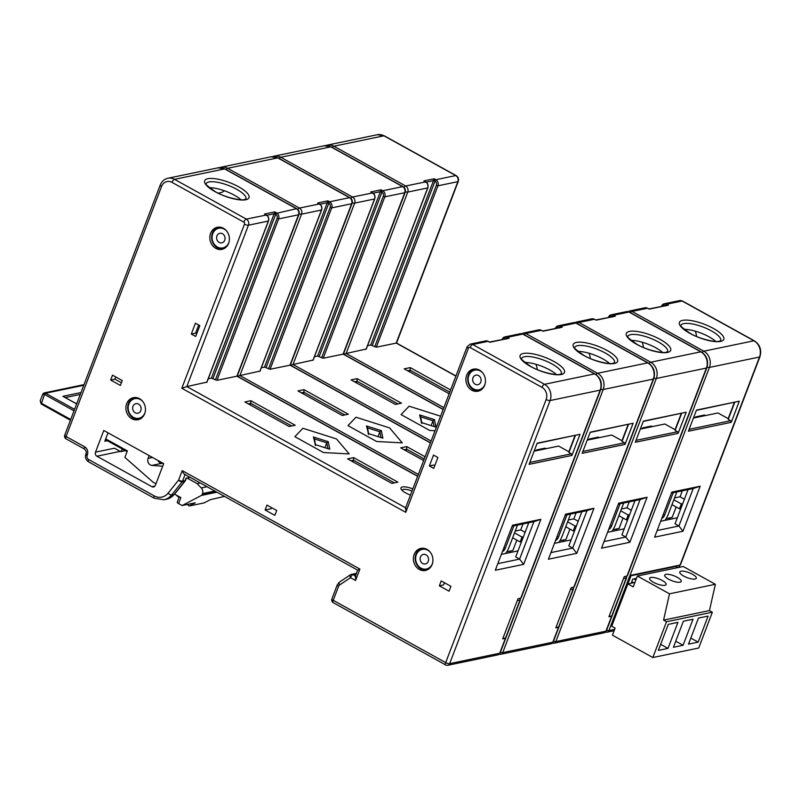 <?xml version="1.0" encoding="UTF-8"?>
<svg xmlns="http://www.w3.org/2000/svg" width="800" height="800" viewBox="0 0 800 800"><rect width="100%" height="100%" fill="white"/><g stroke="black" fill="none" stroke-linecap="round" stroke-linejoin="round"><path stroke-width="1.2" d="M715.7 341.39A21.32 6.43 20.9 0 0 684.1 329.33M670.64 519.18L668.73 518.12M693.42 418.06L717.96 412.96L728.46 418.79M695.23 331.15A14.62 12.61 78.3 0 1 696.53 336.44M682.98 531.24L654.62 537.14L671.81 492.11L700.18 486.22L682.98 531.24L678.91 525.99L675.02 523.84L688.08 489.63M734.73 402.38L728.25 419.35L730.68 420.7L689.11 429.34M696.36 410.36L739.32 401.17L731.24 422.33L730.68 420.7M671.44 493.09L693.21 488.56L678.91 525.99L657.15 530.52M700.18 486.22L693.21 488.56M628.09 311.6L629.54 311A4.57 3.94 78.3 0 1 632.02 311.41L703.83 351.19A12.18 10.51 78.3 0 1 709.42 367.43L759.51 357.02A3.05 0.92 20.9 0 0 759.92 356.76L680.48 564.8A3.05 0.92 20.9 0 1 680.07 565.06L631.19 575.22L615.86 615.36M731.24 422.33L688.39 431.23L696.47 410.08L739.32 401.17M614.65 629.35L608.95 630.53A3.05 0.92 -159.1 0 1 606.62 630.19M449.77 392.17L410.15 370.22L409.54 371.82M450.61 389.97L410.22 367.59L410.15 370.22L407.61 370.75M410.22 367.59L404.18 368.85L448.48 393.39L449.37 393.2M366.16 349.04L346.13 353.47L443.87 407.62M455.9 376.12L396.22 343.06L457.85 181.67A3.05 0.92 20.9 0 0 458.26 181.41L396.54 343.04L376.3 347.2L370.72 345.02L367.56 345.67M677.33 517.79L660.68 521.25M343.68 354.21L346.13 353.47L407.76 192.08L427.67 187.94A4.57 3.94 -101.7 0 0 425.57 181.85L423.87 180.91L425.64 182.28M649.11 309.02L647.41 308.21A4.57 3.94 -101.7 0 0 644.93 307.8L629.54 311M665.83 305.93L665.98 304.86L668.43 305.14L666.31 305.45M666.33 305.46L649.17 308.9L647.7 308.37M666.28 305.34L666.73 304.19L668.43 305.14L649.12 309.15M425.89 182.3L423.87 180.91L434.13 178.78L435.05 181.08L433.48 180.65L434.13 178.78L435.83 179.72L455.75 175.58L383.94 135.8A12.18 10.51 -101.7 0 0 377.32 134.72L327.23 145.13A12.18 10.51 78.3 0 1 333.85 146.21L405.66 185.99A3.05 1.24 119 0 0 404.01 187.36M433.71 180.03L435.09 180.39L435.83 179.72A4.57 3.94 78.3 0 1 437.93 185.81L376.3 347.2M405.36 191.72A3.05 0.92 -159.1 0 0 407.76 192.08A4.57 3.94 78.3 0 0 405.66 185.99L425.75 181.87L423.87 180.91M673.19 492.72L664.62 515.17A3.05 1.24 -61 0 1 662.08 518.19L661.83 518.24M676.81 491.97L668.24 514.41A10.35 4.21 -61 0 1 664.95 520.37M620.08 503.76L611.52 526.2A3.05 1.24 -61 0 1 608.97 529.23L608.72 529.28M623.71 503.01L615.14 525.45A10.35 4.21 -61 0 1 611.84 531.41M566.98 514.8L558.41 537.24A3.05 1.24 -61 0 1 555.86 540.27L555.62 540.32M570.6 514.05L562.03 536.49A10.35 4.21 -61 0 1 558.74 542.44M513.87 525.84L505.3 548.28A3.05 1.24 -61 0 1 502.75 551.31L502.51 551.36M517.49 525.09L508.92 547.53A10.35 4.21 -61 0 1 505.63 553.48M676.19 567.95L676.85 566.23L676.19 565.86M676.85 566.23L630.98 575.76L615.96 615.09M636.47 578.36L632.75 579.14L631.19 583.21L633.3 582.77L631.7 581.88M633.56 582.72L631.76 581.72M635.83 580.04L633.81 578.92M627.87 583.9L611.71 626.22L615.12 628.1L612.43 635.16L652.83 657.54L698.7 648.01L712.37 612.2L709.45 610.59L715.36 584.29L683.24 566.49L637.37 576.02L633.23 586.87L627.87 583.9L634.92 582.44M715.36 584.29L669.5 593.82L637.37 576.02M662.25 580.49A8.83 2.66 20.9 0 0 649.62 578.25A8.83 2.66 20.9 0 0 653.5 582.31A8.83 2.66 20.9 0 0 666.12 584.55A8.83 2.66 20.9 0 0 662.25 580.49M677.33 577.36A8.83 2.66 20.9 0 0 664.71 575.12A8.83 2.66 20.9 0 0 668.58 579.18A8.83 2.66 20.9 0 0 681.21 581.42A8.83 2.66 20.9 0 0 677.33 577.36M692.42 574.22A8.83 2.66 20.9 0 0 679.8 571.98A8.83 2.66 20.9 0 0 683.67 576.04A8.83 2.66 20.9 0 0 696.3 578.28A8.83 2.66 20.9 0 0 692.42 574.22M669.5 593.82L663.58 620.12L709.45 610.59M712.37 612.2L666.5 621.74L663.58 620.12M652.83 657.54L666.5 621.74M668.28 624.37L658.34 650.4L667.99 648.4L677.94 622.36L668.28 624.37M683.37 621.23L673.42 647.27L683.08 645.26L693.02 619.22L683.37 621.23M698.45 618.09L688.51 644.13L698.17 642.13L708.11 616.09L698.45 618.09M667.99 648.4L660.66 644.33M683.08 645.26L675.74 641.2M698.17 642.13L690.83 638.06M734.35 402.46L728.18 418.63M694.36 417.87L696.04 416.79L704.49 415.03L705.45 415.56M666.12 518.66L672.18 517.4L676.15 506.98M684.42 499.21L680.05 496.79L682.32 490.83M676.49 567.89L676.4 567.39M680.05 496.79L674.54 497.93M671.97 504.66L679.47 508.82L681.33 503.94L673.83 499.78M680.86 508.53L679.47 508.82M696.04 416.79L697 417.32M678.56 565.37A3.05 0.92 -159.1 0 1 679.76 566.69A3.05 0.92 -159.1 0 1 679.35 566.96L676.63 567.52M682.73 503.65L681.33 503.94M681.24 413.5L675.07 429.67M641.25 428.91L642.93 427.82L651.38 426.07L652.34 426.6M613.01 529.7L619.07 528.44L623.05 518.02M631.31 510.25L626.94 507.83L629.22 501.87M626.65 577.73L612.15 615.71A3.05 0.92 20.9 0 1 611.74 615.97L609.02 616.53L623.52 578.56L626.24 577.99A3.05 0.92 -159.1 0 0 626.65 577.73A3.05 0.92 -159.1 0 0 625.45 576.41M618.86 515.7L626.36 519.86L628.23 514.98L620.72 510.82M642.93 427.82L643.89 428.36M626.94 507.83L621.43 508.97M627.75 519.57L626.36 519.86M629.62 514.69L628.23 514.98M628.14 424.54L621.96 440.7M588.14 439.95L589.82 438.86L598.27 437.11L599.23 437.64M559.9 540.74L565.96 539.48L569.94 529.06M578.21 521.29L573.83 518.87L576.11 512.9M573.54 588.77L559.04 626.74A3.05 0.92 20.9 0 1 558.63 627.01L555.91 627.57L570.41 589.6L573.13 589.03A3.05 0.92 -159.1 0 0 573.54 588.77A3.05 0.92 -159.1 0 0 572.34 587.45M565.75 526.74L573.25 530.9L575.12 526.02L567.61 521.86M589.82 438.86L590.78 439.4M573.83 518.87L568.32 520.01M574.65 530.61L573.25 530.9M576.51 525.73L575.12 526.02M575.03 435.58L568.85 451.74M535.03 450.98L536.71 449.9L545.16 448.15L546.12 448.68M506.8 551.78L512.85 550.52L516.83 540.1M525.1 532.33L520.72 529.91L523 523.94M520.43 599.81L505.93 637.78A3.05 0.92 20.9 0 1 505.52 638.04L502.8 638.61L517.3 600.64L520.02 600.07A3.05 0.92 -159.1 0 0 520.43 599.81A3.05 0.92 -159.1 0 0 519.23 598.49M512.64 537.78L520.15 541.94L522.01 537.06L514.51 532.9M536.71 449.9L537.67 450.44M520.72 529.91L515.21 531.05M521.54 541.65L520.15 541.94M523.4 536.77L522.01 537.06M556.38 374.51A21.32 6.43 20.9 0 0 524.77 362.44M511.32 552.3L509.4 551.24M405.36 508.47L467.08 346.83L470.22 344.12A4.57 3.94 78.3 0 1 472.7 344.52L544.5 384.31A12.18 10.51 78.3 0 1 550.1 400.55L600.19 390.14A3.05 0.92 20.9 0 0 600.6 389.88L521.16 597.91A3.05 0.92 20.9 0 1 520.75 598.17L518.03 598.74L502.7 638.88L505.42 638.32A3.05 0.92 20.9 0 0 505.83 638.05A3.05 0.92 20.9 0 0 505.84 637.9M534.1 451.18L558.63 446.08L569.14 451.9M535.9 364.26A14.62 12.61 78.3 0 1 537.21 369.55M224.39 190.75A10.96 9.46 78.3 0 1 220.55 192.69L218.22 193.17M439.33 585.81L441.2 580.93L450.93 586.32L449.07 591.2L439.33 585.81L443.56 584.93L444.41 582.7M196.72 333.81L195.55 333.17L198.68 324.97M434.77 465.7L433.6 465.05L429.37 465.93L433.51 455.08L437.9 457.51L433.75 468.36L429.37 465.93M121.4 382.78L114.87 379.17L115.72 376.94M523.66 564.36L495.29 570.25L512.49 525.23L540.85 519.33L523.66 564.36L519.59 559.11L515.69 556.95L528.76 522.75M195.7 336.47L199.85 325.62L195.47 323.19L191.32 334.04L195.7 336.47M265.1 509.98L274.84 515.38L276.7 510.49L266.97 505.1L265.1 509.98L271.14 508.73L271.55 507.64M484.69 385.18A11.27 9.72 -101.7 0 0 483.15 373.46A11.27 9.72 -101.7 0 0 473.39 369.15A11.27 9.72 -101.7 0 0 466.67 375.2A11.27 9.72 -101.7 0 0 468.21 386.91A11.27 9.72 -101.7 0 0 477.97 391.22A11.27 9.72 -101.7 0 0 484.69 385.18M432.16 564.42A11.27 9.72 -101.7 0 0 430.63 552.71A11.27 9.72 -101.7 0 0 420.86 548.4A11.27 9.72 -101.7 0 0 414.15 554.44A11.27 9.72 -101.7 0 0 415.69 566.15A11.27 9.72 -101.7 0 0 425.45 570.46A11.27 9.72 -101.7 0 0 432.16 564.42M144.69 413.69A11.27 9.72 -101.7 0 0 143.15 401.98A11.27 9.72 -101.7 0 0 133.39 397.67A11.27 9.72 -101.7 0 0 126.68 403.71A11.27 9.72 -101.7 0 0 128.21 415.43A11.27 9.72 -101.7 0 0 137.97 419.73A11.27 9.72 -101.7 0 0 144.69 413.69M228.62 243.31A11.27 9.72 -101.7 0 0 227.09 231.6A11.27 9.72 -101.7 0 0 217.33 227.29A11.27 9.72 -101.7 0 0 210.61 233.33A11.27 9.72 -101.7 0 0 212.15 245.04A11.27 9.72 -101.7 0 0 221.91 249.35A11.27 9.72 -101.7 0 0 228.62 243.31M122.25 380.56L112.51 375.16L110.65 380.04L120.38 385.44L122.25 380.56M151.9 486.7L96.89 456.22A3.05 2.63 78.3 0 1 95.49 452.16L103.78 430.46L163.66 463.64L155.37 485.34A3.05 2.63 78.3 0 1 151.9 486.7L154.97 486.06M349.19 453.92L336.47 438.93L302.89 428.27L294.87 436.67L323.48 452.53L349.19 453.92L323.48 452.53L294.87 436.67L302.89 428.27L336.47 438.93L349.19 453.92M206.83 382.15L186.8 386.58L405.61 507.81M417.7 476.15L237.2 376.14L216.98 380.31L211.39 378.14L208.24 378.79M347.57 458.87L391.87 483.42L397.91 482.16L353.61 457.62L347.57 458.87M410.47 495.08A10.96 3.31 -159.1 0 1 401.11 489.09A10.96 3.31 -159.1 0 1 402.43 486.97A10.96 3.31 -159.1 0 1 412.83 488.91M244.86 401.96L289.15 426.51L295.19 425.25L250.89 400.71L244.86 401.96M250.89 400.71L250.82 403.33L248.28 403.86M291.7 425.98L250.82 403.33L250.21 404.93M512.11 526.21L533.88 521.68L519.59 559.11L497.82 563.64M540.85 519.33L533.88 521.68M571.92 455.44L529.07 464.35L537.15 443.19L579.99 434.29L571.92 455.44L571.36 453.82L529.79 462.46M161.57 186.44L66.08 436.52A3.05 0.92 -159.1 0 1 64.74 435.12L160.24 185.04A3.05 0.92 20.9 0 0 161.57 186.44A9.14 7.88 78.3 0 1 171.98 182.35L243.79 222.13A1.52 1.31 78.3 0 1 244.49 224.16L181.82 388.26L405.76 512.33L468.42 348.23A1.52 1.31 78.3 0 1 470.15 347.55L541.96 387.33A9.14 7.88 78.3 0 1 546.15 399.51A3.05 0.92 -159.1 0 0 550.1 400.55L449.63 663.65A3.05 2.63 78.3 0 1 447.81 665.28L497.91 654.87A3.05 2.63 -101.7 0 0 499.72 653.23L449.63 663.65A3.05 0.92 -159.1 0 1 445.69 662.61L333.23 600.31L338.6 586.25A3.05 2.63 78.3 0 1 339.61 584.95L350.51 577.68L355.55 580.47L355.66 576.1M447.81 665.28A3.05 3.05 0 0 1 445.72 664.96A3.05 1.24 -61 0 1 445.69 662.61L546.15 399.51M505.42 638.32L499.72 653.23A3.05 0.92 20.9 0 0 500.13 652.97L505.83 638.05M575.4 435.5L568.92 452.47L571.36 453.82M537.04 443.47L579.99 434.29M240.93 199.74A21.32 6.43 20.9 0 0 209.32 187.67M266.56 215.42L264.54 214.02L274.8 211.89L276.51 212.84A4.57 3.94 78.3 0 1 278.61 218.93L277.03 218.51A3.35 2.89 78.3 0 0 275.73 214.19L274.16 213.77L274.8 211.89L275.73 214.19L212.97 378.55M160.24 185.04C161.74 181.38 164.29 179.11 167.91 178.25A12.18 10.51 78.3 0 1 174.53 179.33L246.33 219.11L266.42 214.99L264.54 214.02L266.31 215.4M274.39 213.14L275.77 213.51L296.42 208.7L224.62 168.91A3.05 1.24 -61 0 1 225.06 168.96L218 167.84A12.18 10.51 -101.7 0 1 224.62 168.91L174.53 179.33A3.05 1.24 119 0 0 171.98 182.35M181.82 388.26L186.8 386.58L248.43 225.2A3.05 0.92 -159.1 0 1 244.49 224.16M405.76 512.33L405.87 507.95M506.51 339.05L506.66 337.98L509.1 338.25L506.98 338.56M470.15 347.55A3.05 1.24 119 0 1 472.7 344.52L488.09 341.32L489.85 342.01L507.01 338.58M506.95 338.46L507.4 337.31L509.1 338.25L489.79 342.27L488.09 341.32A4.57 3.94 -101.7 0 0 485.6 340.92L470.22 344.12M84.58 446.77L66.08 436.52A3.05 1.24 119 0 0 66.11 438.87L84.61 449.12A3.05 1.24 -61 0 1 84.58 446.77A6.09 5.25 78.3 0 1 87.37 454.89L87.17 455.43A3.05 2.63 -101.7 0 0 88.57 459.49L154.19 495.85A14.01 12.08 -101.7 0 0 168.13 493.13L178.61 480.08L182.22 470.63C183.22 473.16 184.19 474.41 185.13 474.38M154.19 495.85A3.05 1.24 119 0 0 154.22 498.2L163.93 499.76A17.05 14.71 -101.7 0 0 171.63 494.94L182.11 481.89A3.05 1.26 38.8 0 1 178.61 480.08A3.05 0.92 20.9 0 0 182.55 481.12L185.12 480.58L186.03 478.19L190.11 477.34M355.55 580.47L359.9 569.08L357.94 570.13M355.16 576.62L357.63 570.13L184.55 474.26M108.02 432.81L104.81 441.24L107.33 440.71M518 550.91L501.36 554.37M394.41 482.89L353.54 460.24L352.93 461.84M353.61 457.62L353.54 460.24L351 460.77M402.01 490.28A9.14 2.76 -159.1 0 1 402.04 490.19A9.14 2.76 -159.1 0 1 403.27 489.41A9.14 2.76 -159.1 0 1 412.01 491.05M195.55 333.17L191.32 334.04M356.15 574.01L353.06 574.65A3.05 1.24 119 0 0 350.51 577.68A3.05 1.46 56.3 0 1 350.33 574.83A3.05 1.46 56.3 0 1 350.59 574.72A3.05 2.63 78.3 0 1 353.06 574.65L355.41 575.95M331.9 598.91A3.05 0.92 20.9 0 0 333.23 600.31A3.05 1.24 -61 0 0 333.27 602.66A3.05 3.05 0 0 1 331.9 598.91L337.27 584.85A3.05 0.92 20.9 0 0 338.6 586.25M114.87 379.17L110.65 380.04M474.3 369.02A11.27 9.72 -101.7 0 0 468.48 374.82A11.27 9.72 -101.7 0 0 469.73 386.1A11.27 9.72 -101.7 0 0 478.87 390.98M421.78 548.26A11.27 9.72 -101.7 0 0 415.96 554.06A11.27 9.72 -101.7 0 0 417.21 565.34A11.27 9.72 -101.7 0 0 426.35 570.22M134.3 397.53A11.27 9.72 -101.7 0 0 128.49 403.34A11.27 9.72 -101.7 0 0 129.73 414.62A11.27 9.72 -101.7 0 0 138.87 419.5M218.24 227.15A11.27 9.72 -101.7 0 0 212.42 232.95A11.27 9.72 -101.7 0 0 213.67 244.23A11.27 9.72 -101.7 0 0 222.81 249.11M480.78 382.09A4.87 4.2 -101.7 0 0 480.12 377.03A4.87 4.2 -101.7 0 0 475.9 375.17A4.87 4.2 -101.7 0 0 472.99 377.78A4.87 4.2 78.3 0 0 473.66 382.84A4.87 4.2 78.3 0 0 477.88 384.71A4.87 4.2 78.3 0 0 480.78 382.09M483.47 387.48A10.05 8.67 78.3 0 1 479.54 389.65L478.93 389.77A10.05 8.67 78.3 0 0 484.92 384.39A10.05 8.67 -101.7 0 0 485.09 383.91M482.82 373.02A10.05 8.67 -101.7 0 0 474.84 370.1A10.05 8.67 -101.7 0 0 468.85 375.49A10.05 8.67 78.3 0 0 470.22 385.93A10.05 8.67 78.3 0 0 478.93 389.77M479.92 370.39A10.05 8.67 -101.7 0 0 475.45 369.97A10.05 8.67 -101.7 0 0 475.14 370.04M428.26 561.34A4.87 4.2 -101.7 0 0 427.6 556.27A4.87 4.2 -101.7 0 0 423.37 554.41A4.87 4.2 -101.7 0 0 420.47 557.02A4.87 4.2 78.3 0 0 421.13 562.09A4.87 4.2 78.3 0 0 425.36 563.95A4.87 4.2 78.3 0 0 428.26 561.34M430.95 566.72A10.05 8.67 78.3 0 1 427.01 568.89L426.41 569.02A10.05 8.67 78.3 0 0 432.4 563.63A10.05 8.67 -101.7 0 0 432.56 563.16M430.3 552.26A10.05 8.67 -101.7 0 0 422.32 549.34A10.05 8.67 -101.7 0 0 416.33 554.73A10.05 8.67 78.3 0 0 417.7 565.18A10.05 8.67 78.3 0 0 426.41 569.02M427.4 549.64A10.05 8.67 -101.7 0 0 422.92 549.22A10.05 8.67 -101.7 0 0 422.62 549.28M224.72 240.23A4.87 4.2 -101.7 0 0 224.06 235.16A4.87 4.2 -101.7 0 0 219.83 233.3A4.87 4.2 -101.7 0 0 216.93 235.91A4.87 4.2 78.3 0 0 217.6 240.98A4.87 4.2 78.3 0 0 221.82 242.84A4.87 4.2 78.3 0 0 224.72 240.23M227.41 245.61A10.05 8.67 78.3 0 1 223.47 247.78L222.87 247.91A10.05 8.67 78.3 0 0 228.86 242.52A10.05 8.67 -101.7 0 0 229.03 242.05M226.76 231.15A10.05 8.67 -101.7 0 0 218.78 228.23A10.05 8.67 -101.7 0 0 212.79 233.62A10.05 8.67 78.3 0 0 214.16 244.07A10.05 8.67 78.3 0 0 222.87 247.91M223.86 228.52A10.05 8.67 -101.7 0 0 219.38 228.1A10.05 8.67 -101.7 0 0 219.08 228.17M140.78 410.61A4.87 4.2 -101.7 0 0 140.12 405.54A4.87 4.2 -101.7 0 0 135.9 403.68A4.87 4.2 -101.7 0 0 132.99 406.29A4.87 4.2 78.3 0 0 133.66 411.36A4.87 4.2 78.3 0 0 137.88 413.22A4.87 4.2 78.3 0 0 140.78 410.61M143.48 416A10.05 8.67 78.3 0 1 139.54 418.17L138.93 418.29A10.05 8.67 78.3 0 0 144.92 412.9A10.05 8.67 -101.7 0 0 145.09 412.43M142.82 401.54A10.05 8.67 -101.7 0 0 134.84 398.61A10.05 8.67 -101.7 0 0 128.86 404A10.05 8.67 78.3 0 0 130.23 414.45A10.05 8.67 78.3 0 0 138.93 418.29M139.93 398.91A10.05 8.67 -101.7 0 0 135.45 398.49A10.05 8.67 -101.7 0 0 135.15 398.56M662.59 352.43A21.32 6.43 20.9 0 0 630.99 340.36M617.54 530.22L615.62 529.16M574.98 322.64L576.43 322.04A4.57 3.94 78.3 0 1 578.92 322.45L650.72 362.23A12.18 10.51 78.3 0 1 656.31 378.47L706.4 368.06A3.05 0.92 20.9 0 0 706.81 367.8L627.37 575.83A3.05 0.92 20.9 0 1 626.96 576.1L624.25 576.66L608.92 616.8L611.63 616.24A3.05 0.92 20.9 0 0 612.04 615.98A3.05 0.92 20.9 0 0 612.06 615.83M640.31 429.1L664.85 424L675.36 429.82M642.12 342.19A14.62 12.61 78.3 0 1 643.42 347.47M629.87 542.28L601.51 548.18L618.7 503.15L647.07 497.26L629.87 542.28L625.8 537.03L621.91 534.88L634.97 500.67M681.62 413.42L675.14 430.39L677.57 431.74L636.01 440.38M643.26 421.4L686.21 412.21L678.13 433.37L677.57 431.74M618.33 504.13L640.1 499.6L625.8 537.03L604.04 541.56M647.07 497.26L640.1 499.6M686.21 412.21L643.36 421.12L635.28 442.27L678.13 433.37M653.95 378.13A3.05 0.92 -159.1 0 0 656.31 378.47L555.85 641.57A3.05 2.63 78.3 0 1 554.03 643.2L604.12 632.79A3.05 2.63 -101.7 0 0 605.94 631.16L555.85 641.57A3.05 0.92 -159.1 0 1 553.51 641.23M611.63 616.24L605.94 631.16A3.05 0.92 20.9 0 0 606.35 630.89L612.04 615.98M440.6 416.19L409.11 406.19L401.08 414.6L429.7 430.45L435.04 430.74L429.7 430.45L401.08 414.6L409.11 406.19L440.6 416.19M313.05 360.07L293.02 364.51L431.12 441.02M343.42 354.09L323.2 358.23L317.61 356.06L314.46 356.71M351.07 379.89L395.37 404.43L401.41 403.18L357.11 378.63L351.07 379.89M357.11 378.63L357.04 381.26L354.5 381.78M397.91 403.9L357.04 381.26L356.43 382.85M624.22 528.83L607.58 532.29M290.57 365.25L293.02 364.51L354.65 203.12L374.56 198.98A4.57 3.94 -101.7 0 0 372.47 192.89L370.76 191.95L372.53 193.32M596 320.06L594.3 319.25A4.57 3.94 -101.7 0 0 591.82 318.84L576.43 322.04M612.73 316.97L612.88 315.9L615.32 316.18L596.07 319.93L594.59 319.41M613.17 316.38L613.62 315.23L615.32 316.18L596.01 320.19M372.78 193.34L370.76 191.95L381.02 189.81L381.95 192.12L380.37 191.69L381.02 189.81L382.72 190.76L402.64 186.62L330.84 146.84A12.18 10.51 -101.7 0 0 324.21 145.76L274.12 156.17A12.18 10.51 78.3 0 1 280.75 157.25L352.55 197.03A3.05 1.24 119 0 0 350.91 198.4M380.6 191.07L381.98 191.43L382.72 190.76A4.57 3.94 78.3 0 1 384.82 196.85L323.2 358.23M352.25 202.76A3.05 0.92 -159.1 0 0 354.65 203.12A4.57 3.94 78.3 0 0 352.55 197.03L372.64 192.91L370.76 191.95M609.49 363.47A21.32 6.43 20.9 0 0 577.88 351.4M564.43 541.26L562.51 540.2M521.87 333.68L523.32 333.08A4.57 3.94 78.3 0 1 525.81 333.48L597.61 373.27A12.18 10.51 78.3 0 1 603.2 389.51L653.3 379.1A3.05 0.92 20.9 0 0 653.71 378.84L574.27 586.87A3.05 0.92 20.9 0 1 573.85 587.13L571.14 587.7L555.81 627.84L558.53 627.28A3.05 0.92 20.9 0 0 558.94 627.02A3.05 0.92 20.9 0 0 558.95 626.87M587.2 440.14L611.74 435.04L622.25 440.86M589.01 353.22A14.62 12.61 78.3 0 1 590.32 358.51M576.77 553.32L548.4 559.21L565.59 514.19L593.96 508.29L576.77 553.32L572.7 548.07L568.8 545.91L581.86 511.71M628.51 424.46L622.03 441.43L624.46 442.78L582.9 451.42M590.15 432.43L633.1 423.25L625.02 444.4L624.46 442.78M565.22 515.17L586.99 510.64L572.7 548.07L550.93 552.6M593.96 508.29L586.99 510.64M633.1 423.25L590.25 432.16L582.17 453.31L625.02 444.4M600.84 389.16A3.05 0.92 -159.1 0 0 603.2 389.51L502.74 652.61A3.05 2.63 78.3 0 1 500.92 654.24L551.01 643.83A3.05 2.63 -101.7 0 0 552.83 642.2L502.74 652.61A3.05 0.92 -159.1 0 1 500.4 652.27M558.53 627.28L552.83 642.2A3.05 0.92 20.9 0 0 553.24 641.93L558.94 627.02M402.3 442.88L389.58 427.89L356 417.23L347.98 425.63L376.59 441.49L402.3 442.88L376.59 441.49L347.98 425.63L356 417.23L389.58 427.89L402.3 442.88M259.94 371.11L239.91 375.54L418.36 474.41M290.32 365.13L270.09 369.27L264.5 367.1L261.35 367.75M425.1 456.77L406.72 446.58L400.68 447.83L423.65 460.56M297.96 390.92L342.26 415.47L348.3 414.21L304 389.67L297.96 390.92M304 389.67L303.93 392.3L301.39 392.82M344.81 414.94L303.93 392.3L303.32 393.89M424.26 458.96L406.65 449.2L406.04 450.8M406.72 446.58L406.65 449.2L404.11 449.73M571.11 539.87L554.47 543.33M237.46 376.29L239.91 375.54L301.54 214.16L321.45 210.02A4.57 3.94 -101.7 0 0 319.36 203.93L317.65 202.99L319.42 204.36M542.89 331.1L541.2 330.29A4.57 3.94 -101.7 0 0 538.71 329.88L523.32 333.08M559.62 328.01L559.77 326.94L562.21 327.22L560.09 327.52M560.11 327.54L542.96 330.97L541.48 330.44M560.06 327.42L560.51 326.27L562.21 327.22L542.9 331.23M319.67 204.38L317.65 202.99L327.91 200.85L328.84 203.16L327.26 202.73L327.91 200.85L329.62 201.8L349.53 197.66L277.73 157.88A12.18 10.51 -101.7 0 0 271.11 156.8L221.01 167.21A12.18 10.51 78.3 0 1 227.64 168.29L299.44 208.07A3.05 1.24 119 0 0 297.8 209.44M327.49 202.1L328.87 202.47L329.62 201.8A4.57 3.94 78.3 0 1 331.71 207.89L270.09 369.27M299.14 213.8A3.05 0.92 -159.1 0 0 301.54 214.16A4.57 3.94 78.3 0 0 299.44 208.07L319.53 203.95L317.65 202.99M174.62 494.14L180.87 497.61L178.6 503.58L182.14 505.54L195.26 502.81L189.16 506L204.25 502.87L210.35 499.68L224.52 496.4M182.14 505.54L201.49 495.41A1.22 1.05 -101.7 0 0 201.98 494.85L202.46 493.59A4.87 4.2 -101.7 0 0 201.29 487.91L197.1 483.6L186.98 477.99M162.66 466.25L151.92 465.4A4.87 4.2 78.3 0 1 148.07 458.4L149.14 455.6M105.71 438.88L127.36 450.87L124.87 457.38L153.13 482.24L155.96 483.8M197.1 483.6L200.23 482.95M158.02 460.51A4.87 4.2 -101.7 0 0 161.73 463.36L163.4 463.49M178.6 503.58A3.05 0.92 -159.1 0 1 177.26 502.18L179.33 496.75M189.16 506L187.32 504.46M179.03 497.53L177.54 496.28A7.31 6.3 -101.7 0 1 176.54 495.21M70.71 419.49L41.19 403.13L40.21 400.8L42.81 393.99L44.05 392.94L45.52 393.24L44.51 394.45L42.96 394.42M83.82 384.67L44.05 392.94M76.65 403.94L63.78 396.8M95.49 452.16L114.51 448.21L120.68 451.63L122.46 449.09M159.03 462.02L159.15 461.14M125.31 450.67L120.68 451.63M315.57 445.55L313.41 436.98L328.26 441.7L329.77 449.23L314.92 444.52L329.77 449.23M314.22 438.85L313.41 436.98M314.41 438.91L326.79 442.84L328.26 441.7M327.94 448.59L326.79 442.84L324.95 447.64M368.67 434.51L366.52 425.95L381.37 430.66L382.88 438.19L368.03 433.48L382.88 438.19M367.33 427.81L366.52 425.95M367.51 427.87L379.9 431.8L381.37 430.66M381.05 437.55L379.9 431.8L378.06 436.6M421.78 423.47L419.63 414.91L434.48 419.62L435.99 427.16L421.14 422.44L435.99 427.16M420.44 416.77L419.63 414.91M420.62 416.83L433 420.76L434.48 419.62M434.16 426.51L433 420.76L431.17 425.56M630.47 312.65A3.05 1.24 119 0 1 632.02 311.41L647.59 308.23L644.93 307.8M666.73 304.19L682.11 301A4.57 3.94 -101.7 0 0 679.63 300.59L664.24 303.79A4.57 3.94 78.3 0 1 666.73 304.19M702.24 352.48A3.05 1.24 119 0 1 703.83 351.19L753.92 340.78L682.11 301A3.05 1.24 -61 0 1 682.57 301.05L679.63 300.59M720.6 341.4A23.75 7.17 -159.1 0 1 689.84 333.33A23.75 7.17 -159.1 0 1 682.63 320.36A23.75 7.17 -159.1 0 1 713.38 328.43A23.75 7.17 -159.1 0 1 720.6 341.4M680.88 325.41A21.32 6.43 -159.1 0 1 683.75 323.61A21.32 6.43 -159.1 0 1 707.31 328.82A21.32 6.43 -159.1 0 1 720.71 340.62L719.27 341.18C716.96 342.59 700.27 339.43 690.21 333.37C682.37 327.86 679.27 325.2 680.88 325.39L680.87 325.44M707.06 367.09A3.05 0.92 -159.1 0 0 709.42 367.43L608.95 630.53A3.05 2.63 78.3 0 1 607.14 632.16A3.05 3.05 0 0 1 605.55 632.07M680.07 565.06L759.51 357.02A12.18 10.51 -101.7 0 0 753.92 340.78A3.05 1.24 -61 0 1 754.36 340.83L682.55 301.04M662.29 306.17A3.35 2.89 78.3 0 1 665.46 305.28L665.37 305.53M661.52 306.24L664.24 303.79A4.57 3.94 78.3 0 0 661.52 306.24M366.04 349.33L427.77 187.64M372.29 345.43L435.05 181.08A3.35 2.89 78.3 0 1 436.35 185.4L437.93 185.81L457.85 181.67A4.57 3.94 -101.7 0 0 455.75 175.58A3.05 1.24 -61 0 1 456.19 175.63L384.38 135.85L377.32 134.72M332.3 147.45A3.05 1.24 119 0 1 333.85 146.21L383.94 135.8A3.05 1.24 -61 0 1 384.38 135.85M436.35 185.4L374.73 346.78M426.21 182.16L433.48 180.65L370.72 345.02M366.21 349.22L427.84 187.84C428.55 185.29 427.86 183.31 425.75 181.87L425.87 182.03M663.29 514.43L664.62 515.17M610.18 525.47L611.52 526.2M557.07 536.5L558.41 537.24M503.97 547.54L505.3 548.28M611.74 615.97L626.24 577.99M558.63 627.01L573.13 589.03M505.52 638.04L520.02 600.07M541.96 387.33A3.05 1.24 119 0 1 544.5 384.31L594.59 373.89L522.79 334.11A3.05 1.24 -61 0 1 523.25 334.17L520.31 333.71A4.57 3.94 -101.7 0 1 522.79 334.11L507.4 337.31A4.57 3.94 78.3 0 0 504.92 336.91L520.31 333.71M561.27 374.51A23.75 7.17 -159.1 0 1 530.52 366.44A23.75 7.17 -159.1 0 1 523.3 353.48A23.75 7.17 -159.1 0 1 554.06 361.55A23.75 7.17 -159.1 0 1 561.27 374.51M561.37 373.77L559.95 374.3C557.63 375.7 540.95 372.55 530.88 366.49C523.05 360.97 519.94 358.31 521.56 358.51L521.54 358.56A21.32 6.43 -159.1 0 1 524.42 356.73A21.32 6.43 -159.1 0 1 547.99 361.94A21.32 6.43 -159.1 0 1 561.39 373.74M182.22 470.63L359.9 569.08M417.64 476.31L236.89 376.17L298.52 214.79A4.57 3.94 -101.7 0 0 296.42 208.7A3.05 1.24 -61 0 1 296.86 208.75L225.06 168.96M520.75 598.17L600.19 390.14A12.18 10.51 -101.7 0 0 594.59 373.89A3.05 1.24 -61 0 1 595.03 373.94L523.23 334.16M208.97 181.95A21.32 6.43 -159.1 0 1 232.54 187.17A21.32 6.43 -159.1 0 1 245.93 198.96L244.5 199.53C242.18 200.93 225.49 197.77 215.43 191.72C207.6 186.2 204.49 183.54 206.11 183.74A21.32 6.43 -159.1 0 1 208.97 181.95M207.85 178.71A23.75 7.17 -159.1 0 1 238.6 186.78A23.75 7.17 -159.1 0 1 245.82 199.74A23.75 7.17 -159.1 0 1 215.07 191.67A23.75 7.17 -159.1 0 1 207.85 178.71M243.79 222.13A3.05 1.24 119 0 1 246.33 219.11A4.57 3.94 78.3 0 1 248.43 225.2L268.35 221.06A4.57 3.94 -101.7 0 0 266.25 214.97L264.54 214.02M216.98 380.31L278.61 218.93L298.52 214.79A3.05 0.92 20.9 0 0 298.94 214.51M206.72 382.44L268.45 220.76M277.03 218.51L215.4 379.9M266.88 215.28L274.16 213.77L211.39 378.14M206.88 382.34L268.51 220.96C269.23 218.41 268.53 216.42 266.42 214.99L266.54 215.15M467.08 346.83A3.05 0.92 20.9 0 0 468.42 348.23M502.02 339.48L502.2 339.36A4.57 3.94 78.3 0 1 504.92 336.91L502.03 339.48M502.96 339.29A3.35 2.89 78.3 0 1 506.13 338.4L506.04 338.65M485.6 340.92L488.37 341.48M87.37 454.89A3.05 0.92 -159.1 0 1 86.04 453.49C86.79 452.66 86.32 451.2 84.61 449.12M87.17 455.43A3.05 0.92 -159.1 0 1 85.83 454.03C84.87 457.34 85.79 459.94 88.6 461.85L154.22 498.2M88.57 459.49A3.05 1.24 119 0 0 88.6 461.85M168.13 493.13A3.05 1.26 38.8 0 0 171.63 494.94L174.2 494.41A17.05 14.71 78.3 0 1 166.5 499.23L163.93 499.76M185.06 481.14L174.58 494.19A3.05 1.26 -141.2 0 1 174.2 494.41L184.68 481.36A3.05 1.26 -141.2 0 0 185.06 481.14A3.05 3.05 0 0 0 185.53 480.32A3.05 0.92 -159.1 0 1 185.12 480.58A3.05 2.63 78.3 0 1 184.68 481.36L182.11 481.89A3.05 2.63 -101.7 0 0 182.55 481.12L185.06 474.54M120.22 451.37L96.89 456.22M339.69 582A3.05 1.46 56.3 0 0 339.43 582.11A3.05 1.46 56.3 0 0 339.61 584.95M577.36 323.69A3.05 1.24 119 0 1 578.92 322.45L594.48 319.27L591.82 318.84M613.62 315.23L629.01 312.03A4.57 3.94 -101.7 0 0 626.52 311.63L611.13 314.83A4.57 3.94 78.3 0 1 613.62 315.23M649.13 363.52A3.05 1.24 119 0 1 650.72 362.23L700.81 351.82L629.01 312.03A3.05 1.24 -61 0 1 629.46 312.09L626.52 311.63M667.49 352.44A23.75 7.17 -159.1 0 1 636.74 344.36A23.75 7.17 -159.1 0 1 629.52 331.4A23.75 7.17 -159.1 0 1 660.27 339.47A23.75 7.17 -159.1 0 1 667.49 352.44M627.77 336.45A21.32 6.43 -159.1 0 1 630.64 334.65A21.32 6.43 -159.1 0 1 654.21 339.86A21.32 6.43 -159.1 0 1 667.6 351.66L666.17 352.22C663.85 353.63 647.16 350.47 637.1 344.41C629.27 338.89 626.16 336.24 627.77 336.43L627.76 336.48M626.96 576.1L706.4 368.06A12.18 10.51 -101.7 0 0 700.81 351.82A3.05 1.24 -61 0 1 701.25 351.86L629.45 312.08M443.15 409.52L343.11 354.09L404.74 192.71A3.05 0.92 20.9 0 0 405.15 192.45C405.86 190 405.17 188.08 403.08 186.67L331.28 146.89L324.21 145.76M609.18 317.21A3.35 2.89 78.3 0 1 612.35 316.32L612.26 316.57M608.41 317.28L611.13 314.83A4.57 3.94 78.3 0 0 608.41 317.28M312.94 360.37L374.67 198.68M319.18 356.47L381.95 192.12A3.35 2.89 78.3 0 1 383.25 196.44L384.82 196.85L404.74 192.71A4.57 3.94 -101.7 0 0 402.64 186.62A3.05 1.24 -61 0 1 403.08 186.67M279.19 158.49A3.05 1.24 119 0 1 280.75 157.25L330.84 146.84A3.05 1.24 -61 0 1 331.28 146.89M383.25 196.44L321.62 357.82M373.1 193.2L380.37 191.69L317.61 356.06M313.1 360.26L374.73 198.88C375.44 196.33 374.75 194.34 372.64 192.91L372.76 193.07M524.25 334.73A3.05 1.24 119 0 1 525.81 333.48L541.37 330.31L538.71 329.88M560.51 326.27L575.9 323.07A4.57 3.94 -101.7 0 0 573.41 322.67L558.03 325.87A4.57 3.94 78.3 0 1 560.51 326.27M596.02 374.56A3.05 1.24 119 0 1 597.61 373.27L647.7 362.86L575.9 323.07A3.05 1.24 -61 0 1 576.36 323.13M614.38 363.48A23.75 7.17 -159.1 0 1 583.63 355.4A23.75 7.17 -159.1 0 1 576.41 342.44A23.75 7.17 -159.1 0 1 607.16 350.51A23.75 7.17 -159.1 0 1 614.38 363.48M574.67 347.49A21.32 6.43 -159.1 0 1 577.53 345.69A21.32 6.43 -159.1 0 1 601.1 350.9A21.32 6.43 -159.1 0 1 614.49 362.7L613.06 363.26C610.74 364.67 594.05 361.51 583.99 355.45C576.16 349.93 573.05 347.27 574.67 347.47L574.65 347.52M573.85 587.13L653.3 379.1A12.18 10.51 -101.7 0 0 647.7 362.86A3.05 1.24 -61 0 1 648.14 362.9L576.34 323.12L573.41 322.67M430.39 442.91L290 365.13L351.63 203.75A3.05 0.92 20.9 0 0 352.04 203.49C352.75 201.04 352.07 199.12 349.97 197.71L278.17 157.92L271.11 156.8M556.07 328.25A3.35 2.89 78.3 0 1 559.24 327.36L559.15 327.61M555.3 328.32L558.03 325.87A4.57 3.94 78.3 0 0 555.3 328.32M259.83 371.41L321.56 209.72M266.08 367.51L328.84 203.16A3.35 2.89 78.3 0 1 330.14 207.47L331.71 207.89L351.63 203.75A4.57 3.94 -101.7 0 0 349.53 197.66A3.05 1.24 -61 0 1 349.97 197.71M226.08 169.53A3.05 1.24 119 0 1 227.64 168.29L277.73 157.88A3.05 1.24 -61 0 1 278.17 157.92M330.14 207.47L268.51 368.86M319.99 204.24L327.26 202.73L264.5 367.1M259.99 371.3L321.62 209.92C322.34 207.37 321.64 205.38 319.53 203.95L319.65 204.11M216.94 492.2L201.49 495.41M216.33 491.86L201.98 494.85M202.46 493.59L214.81 491.02M74.03 410.81L44.51 394.45L41.2 404.07L40.21 400.8M201.29 487.91L207.04 486.72M161.73 463.36L151.92 465.4M41.38 404.09L70.42 420.26M83.77 385.29L45.52 393.24L74.59 409.34M62.89 396.31L81 392.54M152.54 457.48L148.07 458.4M65.27 397.55L80.28 394.43M76.97 403.11L75.76 403.36M759.92 356.76C761.85 350 760 344.68 754.36 340.83M614.13 630.71L607.14 632.16M455.96 375.96L396.52 343.03M325.75 145.57L327.23 145.13M458.26 181.41C458.97 178.97 458.28 177.04 456.19 175.63M679.54 567.25L679.76 566.69M600.6 389.88C602.53 383.11 600.67 377.8 595.03 373.94M497.91 654.87A3.05 3.05 0 0 0 500.13 652.97M167.91 178.25L218 167.84M237.21 376.15L298.93 214.53C299.65 212.08 298.96 210.15 296.86 208.75M64.74 435.12A3.05 3.05 0 0 0 66.11 438.87M86.04 453.49L85.83 454.03M174.58 494.19L166.5 499.23M186.37 478.12L185.53 480.32M356.4 573.34L351.4 574.38A3.05 3.05 0 0 0 350.33 574.83L339.43 582.11L337.27 584.85M445.72 664.96L333.27 602.66M475.45 369.97L474.84 370.1M422.92 549.22L422.32 549.34M219.38 228.1L218.78 228.23M135.45 398.49L134.84 398.61M706.81 367.8C708.75 361.03 706.89 355.72 701.25 351.86M552.44 643.1A3.05 3.05 0 0 0 554.03 643.2M604.12 632.79A3.05 3.05 0 0 0 606.35 630.89M443.21 409.36L343.41 354.07M343.43 354.08L405.15 192.45M272.64 156.6L274.12 156.17M653.71 378.84C655.64 372.07 653.78 366.76 648.14 362.9M499.33 654.14A3.05 3.05 0 0 0 500.92 654.24M551.01 643.83A3.05 3.05 0 0 0 553.24 641.93M430.45 442.75L290.31 365.11L352.04 203.49M219.53 167.64L221.01 167.21M127.06 451.64L105.41 439.65M76.68 403.87L63.38 396.51M315.56 444.66L314.26 438.19M368.67 433.62L367.37 427.15M421.78 422.58L420.48 416.11"/></g></svg>
